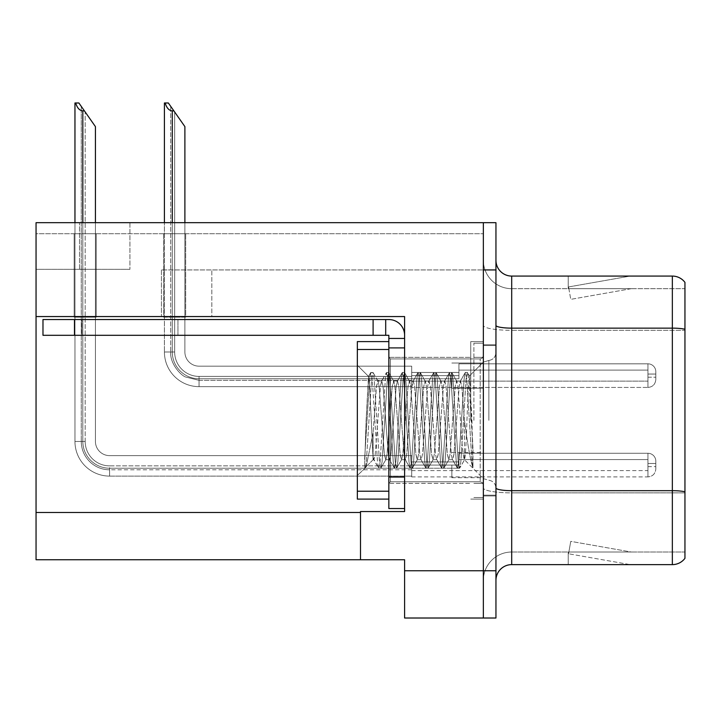 <?xml version="1.0" encoding="UTF-8"?>
<svg xmlns="http://www.w3.org/2000/svg" width="721" height="721" viewBox="0 0 721 721"><rect width="100%" height="100%" fill="white"/><g stroke="black" fill="none" stroke-linecap="round" stroke-linejoin="round"><path stroke-width="0.54" stroke-dasharray="3.6 2.7" d="M36.05 316.555L36.05 269.312L36.05 316.555L36.05 269.312L129.924 269.312L36.05 269.312L129.924 269.312L36.05 269.312L36.05 316.555L211.821 316.555L211.821 269.933L161.423 269.933L483.349 269.933L161.423 269.933L211.821 269.933L161.423 269.933L211.821 269.933L211.821 316.555L36.05 316.555L404.598 316.555L404.598 511.54L404.598 316.555L404.598 511.54L360.5 511.54L404.598 511.54L360.5 511.54L360.5 559.739L360.5 512.487L360.5 559.739L404.598 559.739L404.598 570.762L483.349 570.762L483.349 222.69L36.05 222.69L483.349 222.69L129.924 222.69L483.349 222.69L483.349 269.933L483.349 222.69L36.05 222.69L36.05 316.555L404.598 316.555L36.05 316.555L36.05 559.739L360.5 559.739M483.349 375.623L483.349 388.222L483.349 375.623M451.851 375.623L451.851 388.222L451.851 375.623M483.349 465.081L483.349 477.681L483.349 465.081M451.851 465.081L451.851 477.681L451.851 465.081M483.349 420.352L483.349 341.601L483.349 420.352M470.75 420.352L470.75 341.601L470.75 420.352M404.598 420.352L404.598 357.346L404.598 420.352M388.844 508.548L388.844 335.301L373.099 335.301L388.844 335.301L388.844 338.446L404.598 338.446L388.844 338.446L388.844 348.009L404.598 348.009L404.598 335.31A15.754 15.754 0 0 0 388.844 319.547L42.981 319.547L388.844 319.547A15.754 15.754 0 0 1 404.598 335.31L404.598 508.548L404.598 347.901L388.844 347.901L404.598 347.901L404.598 508.548L388.844 508.548L404.598 508.548M495.949 570.762L483.349 570.762L483.349 618.014L483.349 269.933L161.423 269.933L483.349 269.933L483.349 222.69L495.949 222.69L495.949 618.014L404.598 618.014L404.598 570.762M129.924 222.69L79.517 222.69L129.924 222.69L129.924 269.312L129.924 222.69M495.949 269.933L483.349 269.933L483.349 222.69M36.05 233.712L36.05 222.69L36.05 233.712L483.349 233.712L36.05 233.712M74.164 233.712L96.217 233.712L74.164 233.712L96.217 233.712L74.164 233.712L96.217 233.712L74.164 233.712L96.217 233.712L74.164 233.712L96.217 233.712L74.164 233.712L74.164 317.186L96.217 317.186L96.217 233.712L96.217 317.186L74.164 317.186L74.164 233.712L74.164 317.186L96.217 317.186L96.217 233.712L96.217 317.186L74.164 317.186L74.164 233.712L74.164 317.186L96.217 317.186L96.217 233.712L96.217 317.186L74.164 317.186L74.164 233.712L74.164 317.186L96.217 317.186L96.217 233.712L96.217 317.186L74.164 317.186L74.164 233.712L74.164 317.186L96.217 317.186L96.217 233.712L96.217 317.186L74.164 317.186L74.164 233.712M163.622 233.712L185.676 233.712L163.622 233.712L185.676 233.712L163.622 233.712L185.676 233.712L163.622 233.712L185.676 233.712L163.622 233.712L163.622 317.186L185.676 317.186L185.676 233.712L185.676 317.186L163.622 317.186L163.622 233.712L163.622 317.186L185.676 317.186L185.676 233.712L185.676 317.186L163.622 317.186L163.622 233.712L163.622 317.186L185.676 317.186L185.676 233.712L185.676 317.186L163.622 317.186L163.622 233.712L163.622 317.186L185.676 317.186L185.676 233.712L185.676 317.186L163.622 317.186L163.622 233.712M495.949 420.352L495.949 344.746L495.949 420.352M473.904 420.352L473.904 343.178L473.904 420.352M483.349 501.618L483.349 325.405L483.349 501.618M684.95 491.776L684.95 282.38A15.754 15.754 0 0 0 672.351 276.08L672.351 490.677A15.754 2.731 180 0 1 684.95 491.776L684.95 552.016L511.703 552.016L511.703 276.08A15.754 15.754 0 0 1 495.949 260.326L495.949 325.405L495.949 260.326M495.949 580.369L495.949 325.405L495.949 580.369A15.754 15.754 0 0 1 511.703 564.624L511.703 501.618L511.703 552.016L684.95 552.016L684.95 330.326L511.703 330.326L511.703 492.867A28.353 4.921 0 0 1 483.349 487.946A28.353 4.921 0 0 0 511.703 492.867L511.703 288.679A28.353 28.353 0 0 1 483.349 260.326L483.349 325.405L483.349 260.326A28.353 28.353 0 0 0 511.703 288.679L511.703 330.326A28.353 4.921 0 0 1 483.349 325.405A28.353 4.921 0 0 0 511.703 330.326L684.95 330.326M629.054 564.426A12.599 12.599 0 0 0 631.245 564.624L568.238 564.624L631.245 564.624A12.599 12.599 0 0 1 629.054 564.426A12.599 12.599 0 0 0 631.245 564.624A12.599 12.599 0 0 1 629.054 564.426A12.599 12.599 0 0 0 631.245 564.624A12.599 12.599 0 0 1 629.054 564.426L568.563 553.764L629.054 564.426M568.238 552.016L568.238 564.624L568.238 552.016L568.869 552.016L568.563 553.764L568.869 552.016L568.238 552.016L568.238 564.624L568.238 552.016L568.869 552.016L568.563 553.764L568.869 552.016L568.238 552.016L568.238 564.624L568.238 552.016L568.869 552.016L568.563 553.764L568.869 552.016L568.238 552.016M495.949 487.946A15.754 2.731 0 0 0 511.703 490.677L672.351 490.677L672.351 564.624A15.754 15.754 0 0 0 684.95 558.324M672.351 564.624L511.703 564.624M684.95 282.38A15.754 15.754 0 0 0 672.351 276.08L511.703 276.08M631.245 276.08L568.238 276.08L631.245 276.08A12.599 12.599 0 0 0 629.054 276.269A12.599 12.599 0 0 1 631.245 276.08A12.599 12.599 0 0 0 629.054 276.269A12.599 12.599 0 0 1 631.245 276.08A12.599 12.599 0 0 0 629.054 276.269A12.599 12.599 0 0 1 631.245 276.08M511.703 288.679L684.95 288.679L684.95 329.236L684.95 288.679L511.703 288.679A28.353 28.353 0 0 1 483.349 260.326M631.245 552.016L568.869 552.016L631.245 552.016L568.869 552.016L631.245 552.016L568.869 552.016L631.245 552.016L570.753 541.354L568.869 552.016L570.753 541.354L568.869 552.016L570.753 541.354L568.869 552.016L570.753 541.354L631.245 552.016M568.869 288.679L568.238 288.679L568.869 288.679L568.238 288.679L568.869 288.679L568.238 288.679L568.869 288.679L568.563 286.94L629.054 276.269L568.563 286.94L568.869 288.679L568.563 286.94L629.054 276.269L568.563 286.94L568.869 288.679L568.563 286.94L629.054 276.269L568.563 286.94L568.869 288.679L631.245 288.679L568.869 288.679L631.245 288.679L568.869 288.679L631.245 288.679L568.869 288.679L570.753 299.35L568.869 288.679M483.349 580.369A28.353 28.353 0 0 1 511.703 552.016A28.353 28.353 0 0 0 483.349 580.369A28.353 28.353 0 0 1 511.703 552.016M568.238 276.08L568.238 288.679L568.238 276.08M631.245 288.679L570.753 299.35L631.245 288.679M184.891 222.69L184.891 351.992A14.177 14.177 0 0 0 199.059 366.169A14.177 14.177 0 0 1 184.891 351.992A14.177 14.177 0 0 0 199.059 366.169A14.177 14.177 0 0 1 184.891 351.992A14.177 14.177 0 0 0 199.059 366.169A14.177 14.177 0 0 1 184.891 351.992A14.177 14.177 0 0 0 199.059 366.169A14.177 14.177 0 0 1 184.891 351.992A14.177 14.177 0 0 0 199.059 366.169A14.177 14.177 0 0 1 184.891 351.992A14.177 14.177 0 0 0 199.059 366.169A14.177 14.177 0 0 1 184.891 351.992A14.177 14.177 0 0 0 199.059 366.169A14.177 14.177 0 0 1 184.891 351.992A14.177 14.177 0 0 0 199.059 366.169L411.691 366.169L199.059 366.169L411.691 366.169L199.059 366.169L411.691 366.169L199.059 366.169L411.691 366.169L199.059 366.169L411.691 366.169L199.059 366.169L411.691 366.169L199.059 366.169L411.691 366.169L199.059 366.169L411.691 366.169L411.691 387.429L411.691 366.169L411.691 387.429L411.691 366.169L411.691 387.429L411.691 366.169L411.691 387.429L411.691 366.169L199.059 366.169A14.177 14.177 0 0 1 184.891 351.992L184.891 126.617L170.715 106.366L184.891 126.617L173.86 110.863L172.292 110.863C169.038 110.61 166.659 107.988 165.154 102.986L164.415 102.986L165.154 102.986C166.659 107.988 169.038 110.61 172.292 110.863C169.038 110.61 166.659 107.988 165.154 102.986L164.415 102.986L165.154 102.986C166.659 107.988 169.038 110.61 172.292 110.863C169.038 110.61 166.659 107.988 165.154 102.986L164.415 102.986L165.154 102.986C166.659 107.988 169.038 110.61 172.292 110.863C169.038 110.61 166.659 107.988 165.154 102.986L164.415 102.986L164.415 351.992L164.415 222.69M173.86 110.863L172.292 110.863L173.86 110.863L168.344 102.986L184.891 126.617L184.891 351.992L184.891 126.617L184.891 351.992L184.891 126.617L184.891 351.992L184.891 126.617L184.891 351.992L184.891 126.617L184.891 351.992L184.891 126.617L184.891 351.992L184.891 126.617L174.653 111.989L174.653 351.992A24.415 24.415 0 0 0 199.059 376.407A24.415 24.415 0 0 1 174.653 351.992L170.715 351.992L174.653 351.992A24.415 24.415 0 0 0 199.059 376.407A24.415 24.415 0 0 1 174.653 351.992L170.715 351.992L174.653 351.992A24.415 24.415 0 0 0 199.059 376.407A24.415 24.415 0 0 1 174.653 351.992L170.715 351.992L174.653 351.992A24.415 24.415 0 0 0 199.059 376.407L411.691 376.407L199.059 376.407L199.059 380.346L199.059 376.407L411.691 376.407L199.059 376.407L199.059 380.346L199.059 376.407L411.691 376.407L199.059 376.407L199.059 380.346L199.059 376.407L411.691 376.407L199.059 376.407L199.059 380.346L199.059 376.407A24.415 24.415 0 0 1 174.653 351.992L170.715 351.992L170.715 106.366L184.891 126.617L168.344 102.986L165.154 102.986L168.344 102.986L165.154 102.986L168.344 102.986L173.86 110.863L172.292 110.863L173.86 110.863L184.891 126.617L168.344 102.986L165.154 102.986L168.344 102.986L173.86 110.863L172.292 110.863L173.86 110.863L184.891 126.617L170.715 106.366L170.715 351.992L170.715 106.366L170.715 351.992L174.653 351.992L174.653 111.989L184.891 126.617L168.344 102.986L165.154 102.986M655.813 375.623L655.813 371.685A7.877 7.868 0 0 0 647.936 363.817A7.877 7.868 0 0 1 655.813 371.685L655.813 379.561L655.813 371.685A7.877 7.868 0 0 0 647.936 363.817A7.877 7.868 0 0 1 655.813 371.685L655.813 379.561L655.813 371.685A7.877 7.868 0 0 0 647.936 363.817A7.877 7.868 0 0 1 655.813 371.685L655.813 375.623M647.936 374.046L655.813 374.046L655.813 371.685L655.813 374.046L647.936 374.046L647.936 377.191L647.936 370.116L647.936 381.13L647.936 370.116L647.936 374.046L655.813 374.046L647.936 374.046L647.936 377.191L647.936 370.116L647.936 381.13L647.936 370.116L647.936 374.046L655.813 374.046L647.936 374.046L647.936 377.191L647.936 370.116L647.936 381.13L647.936 370.116L647.936 374.046L655.813 374.046L647.936 374.046L647.936 377.191L647.936 370.116L647.936 381.13L647.936 374.046M458.935 378.768L458.935 363.817L647.936 363.817A7.877 7.868 0 0 1 655.813 371.685A7.877 7.868 0 0 0 647.936 363.817L647.936 387.429L647.936 363.817L647.936 387.429L647.936 363.817L647.936 387.429L647.936 363.817L647.936 387.429L647.936 363.817L458.935 363.817L458.935 375.623L458.935 370.116L647.936 370.116L458.935 370.116L458.935 378.768L458.935 363.817L458.935 370.116L458.935 363.817L647.936 363.817L458.935 363.817L458.935 375.623L458.935 370.116L647.936 370.116L458.935 370.116L458.935 378.768L458.935 363.817L458.935 370.116L458.935 363.817L647.936 363.817L458.935 363.817L458.935 375.623L458.935 370.116L647.936 370.116L458.935 370.116L458.935 378.768L458.935 363.817L458.935 370.116L458.935 363.817L647.936 363.817L458.935 363.817L458.935 375.623L458.935 370.116L647.936 370.116L458.935 370.116L458.935 378.768L411.691 378.768L458.935 378.768M411.691 372.469L458.935 372.469L411.691 372.469M172.292 110.863L172.292 351.992A26.776 26.776 0 0 0 199.059 378.768A26.776 26.776 0 0 1 172.292 351.992L164.415 351.992A34.653 34.653 0 0 0 199.059 386.645A34.653 34.653 0 0 1 164.415 351.992L172.292 351.992A26.776 26.776 0 0 0 199.059 378.768A26.776 26.776 0 0 1 172.292 351.992L164.415 351.992L172.292 351.992A26.776 26.776 0 0 0 199.059 378.768A26.776 26.776 0 0 1 172.292 351.992L164.415 351.992A34.653 34.653 0 0 0 199.059 386.645A34.653 34.653 0 0 1 164.415 351.992L172.292 351.992A26.776 26.776 0 0 0 199.059 378.768L411.691 378.768L199.059 378.768A26.776 26.776 0 0 1 172.292 351.992L164.415 351.992A34.653 34.653 0 0 0 199.059 386.645A34.653 34.653 0 0 1 164.415 351.992A34.653 34.653 0 0 0 199.059 386.645A34.653 34.653 0 0 1 164.415 351.992A34.653 34.653 0 0 0 199.059 386.645A34.653 34.653 0 0 1 164.415 351.992A34.653 34.653 0 0 0 199.059 386.645L199.059 378.768L411.691 378.768L199.059 378.768L199.059 386.645L199.059 378.768L411.691 378.768L199.059 378.768L199.059 386.645L199.059 378.768L411.691 378.768L199.059 378.768L199.059 386.645L199.059 378.768L199.059 386.645L411.691 386.645L199.059 386.645A34.653 34.653 0 0 1 164.415 351.992L164.415 102.986L164.415 351.992L164.415 102.986L164.415 351.992L164.415 102.986L164.415 351.992L172.292 351.992L172.292 222.69M95.424 222.69L95.424 441.459A14.177 14.177 0 0 0 109.601 455.627A14.177 14.177 0 0 1 95.424 441.459A14.177 14.177 0 0 0 109.601 455.627A14.177 14.177 0 0 1 95.424 441.459A14.177 14.177 0 0 0 109.601 455.627A14.177 14.177 0 0 1 95.424 441.459A14.177 14.177 0 0 0 109.601 455.627A14.177 14.177 0 0 1 95.424 441.459A14.177 14.177 0 0 0 109.601 455.627A14.177 14.177 0 0 1 95.424 441.459A14.177 14.177 0 0 0 109.601 455.627A14.177 14.177 0 0 1 95.424 441.459A14.177 14.177 0 0 0 109.601 455.627A14.177 14.177 0 0 1 95.424 441.459A14.177 14.177 0 0 0 109.601 455.627A14.177 14.177 0 0 1 95.424 441.459A14.177 14.177 0 0 0 109.601 455.627A14.177 14.177 0 0 1 95.424 441.459A14.177 14.177 0 0 0 109.601 455.627L411.691 455.627L109.601 455.627L411.691 455.627L109.601 455.627L411.691 455.627L109.601 455.627L411.691 455.627L109.601 455.627L411.691 455.627L109.601 455.627L411.691 455.627L109.601 455.627L411.691 455.627L109.601 455.627L411.691 455.627L109.601 455.627L411.691 455.627L109.601 455.627L411.691 455.627L411.691 476.896L411.691 455.627L411.691 476.896L411.691 455.627L411.691 476.896L411.691 455.627L411.691 476.896L411.691 455.627L411.691 476.896L411.691 455.627L109.601 455.627A14.177 14.177 0 0 1 95.424 441.459L95.424 126.617L81.257 106.366L95.424 126.617L84.402 110.863L82.825 110.863C79.571 110.61 77.192 107.988 75.687 102.986L74.957 102.986L75.687 102.986C77.192 107.988 79.571 110.61 82.825 110.863C79.571 110.61 77.192 107.988 75.687 102.986L74.957 102.986L75.687 102.986C77.192 107.988 79.571 110.61 82.825 110.863C79.571 110.61 77.192 107.988 75.687 102.986L74.957 102.986L75.687 102.986C77.192 107.988 79.571 110.61 82.825 110.863C79.571 110.61 77.192 107.988 75.687 102.986L74.957 102.986L75.687 102.986C77.192 107.988 79.571 110.61 82.825 110.863C79.571 110.61 77.192 107.988 75.687 102.986L74.957 102.986L74.957 441.459L74.957 222.69M411.691 469.804L109.601 469.804C102.661 469.732 96.524 467.469 91.188 463.008C84.736 457.276 81.419 450.093 81.257 441.459L85.186 441.459A24.415 24.415 0 0 0 109.601 465.865A24.415 24.415 0 0 1 85.186 441.459L81.257 441.459L85.186 441.459A24.415 24.415 0 0 0 109.601 465.865A24.415 24.415 0 0 1 85.186 441.459L81.257 441.459L85.186 441.459A24.415 24.415 0 0 0 109.601 465.865A24.415 24.415 0 0 1 85.186 441.459L81.257 441.459L85.186 441.459A24.415 24.415 0 0 0 109.601 465.865L411.691 465.865L109.601 465.865L109.601 469.804L109.601 465.865L411.691 465.865L109.601 465.865L109.601 469.804L109.601 465.865L411.691 465.865L109.601 465.865L109.601 469.804L109.601 465.865L411.691 465.865L109.601 465.865L109.601 469.804L109.601 465.865L411.691 465.865L109.601 465.865L109.601 469.804L109.601 465.865A24.415 24.415 0 0 1 85.186 441.459L81.257 441.459L85.186 441.459L81.257 441.459L81.257 106.366L95.424 126.617L78.886 102.986L75.687 102.986L78.886 102.986L75.687 102.986L78.886 102.986L84.402 110.863L82.825 110.863L84.402 110.863L95.424 126.617L78.886 102.986L75.687 102.986L78.886 102.986L84.402 110.863L82.825 110.863L84.402 110.863L95.424 126.617L78.886 102.986L75.687 102.986L78.886 102.986L84.402 110.863L82.825 110.863L84.402 110.863L95.424 126.617L81.257 106.366L81.257 441.459L81.257 106.366M655.813 465.081L655.813 461.143A7.877 7.868 0 0 0 647.936 453.275A7.877 7.868 0 0 1 655.813 461.143L655.813 469.02L655.813 461.143A7.877 7.868 0 0 0 647.936 453.275A7.877 7.868 0 0 1 655.813 461.143L655.813 469.02L655.813 461.143A7.877 7.868 0 0 0 647.936 453.275A7.877 7.868 0 0 1 655.813 461.143L655.813 469.02L655.813 461.143A7.877 7.868 0 0 0 647.936 453.275A7.877 7.868 0 0 1 655.813 461.143L655.813 465.081M647.936 463.504L655.813 463.504L655.813 461.143L655.813 463.504L647.936 463.504L647.936 466.658L647.936 459.574L647.936 470.597L647.936 459.574L647.936 463.504L655.813 463.504L647.936 463.504L647.936 466.658L647.936 459.574L647.936 470.597L647.936 459.574L647.936 463.504L655.813 463.504L647.936 463.504L647.936 466.658L647.936 459.574L647.936 470.597L647.936 459.574L647.936 463.504L655.813 463.504L647.936 463.504L647.936 466.658L647.936 459.574L647.936 470.597L647.936 459.574L647.936 463.504L655.813 463.504L647.936 463.504L647.936 466.658L647.936 459.574L647.936 470.597L647.936 463.504M458.935 468.226L458.935 453.275L647.936 453.275A7.877 7.868 0 0 1 655.813 461.143A7.877 7.868 0 0 0 647.936 453.275L647.936 476.896L647.936 453.275L647.936 476.896L647.936 453.275L647.936 476.896L647.936 453.275L647.936 476.896L647.936 453.275L647.936 476.896L647.936 453.275L458.935 453.275L458.935 465.081L458.935 459.574L647.936 459.574L458.935 459.574L458.935 468.226L458.935 453.275L458.935 459.574L458.935 453.275L647.936 453.275L458.935 453.275L458.935 465.081L458.935 459.574L647.936 459.574L458.935 459.574L458.935 468.226L458.935 453.275L458.935 459.574L458.935 453.275L647.936 453.275L458.935 453.275L458.935 465.081L458.935 459.574L647.936 459.574L458.935 459.574L458.935 468.226L458.935 453.275L458.935 459.574L458.935 453.275L647.936 453.275L458.935 453.275L458.935 465.081L458.935 459.574L647.936 459.574L458.935 459.574L458.935 468.226L458.935 453.275L458.935 459.574L458.935 453.275L647.936 453.275L458.935 453.275L458.935 465.081L458.935 459.574L647.936 459.574L458.935 459.574L458.935 468.226L411.691 468.226L458.935 468.226M411.691 461.927L458.935 461.927L411.691 461.927M84.402 110.863L82.825 110.863L84.402 110.863L78.886 102.986L95.424 126.617L95.424 441.459L95.424 126.617L95.424 441.459L95.424 126.617L95.424 441.459L95.424 126.617L95.424 441.459L95.424 126.617L95.424 441.459L95.424 126.617L95.424 441.459L95.424 126.617L95.424 441.459L95.424 126.617L95.424 441.459L95.424 126.617L78.886 102.986L75.687 102.986M82.825 110.863L82.825 441.459A26.776 26.776 0 0 0 109.601 468.226A26.776 26.776 0 0 1 82.825 441.459L74.957 441.459L82.825 441.459A26.776 26.776 0 0 0 109.601 468.226A26.776 26.776 0 0 1 82.825 441.459L74.957 441.459A34.653 34.653 0 0 0 109.601 476.103A34.653 34.653 0 0 1 74.957 441.459L82.825 441.459A26.776 26.776 0 0 0 109.601 468.226A26.776 26.776 0 0 1 82.825 441.459L74.957 441.459L82.825 441.459A26.776 26.776 0 0 0 109.601 468.226A26.776 26.776 0 0 1 82.825 441.459L74.957 441.459A34.653 34.653 0 0 0 109.601 476.103A34.653 34.653 0 0 1 74.957 441.459L82.825 441.459A26.776 26.776 0 0 0 109.601 468.226L411.691 468.226L109.601 468.226A26.776 26.776 0 0 1 82.825 441.459L74.957 441.459A34.653 34.653 0 0 0 109.601 476.103A34.653 34.653 0 0 1 74.957 441.459A34.653 34.653 0 0 0 109.601 476.103A34.653 34.653 0 0 1 74.957 441.459A34.653 34.653 0 0 0 109.601 476.103A34.653 34.653 0 0 1 74.957 441.459A34.653 34.653 0 0 0 109.601 476.103A34.653 34.653 0 0 1 74.957 441.459A34.653 34.653 0 0 0 109.601 476.103L109.601 468.226L411.691 468.226L109.601 468.226L109.601 476.103L109.601 468.226L411.691 468.226L109.601 468.226L109.601 476.103L109.601 468.226L411.691 468.226L109.601 468.226L109.601 476.103L109.601 468.226L411.691 468.226L109.601 468.226L109.601 476.103L109.601 468.226L109.601 476.103L411.691 476.103L109.601 476.103A34.653 34.653 0 0 1 74.957 441.459L74.957 102.986L74.957 441.459L74.957 102.986L74.957 441.459L74.957 102.986L74.957 441.459L74.957 102.986L74.957 441.459L82.825 441.459L82.825 222.69M458.935 363.817L458.935 370.116L458.935 363.817M184.891 351.992L184.891 126.617L184.891 351.992M458.935 453.275L458.935 459.574L458.935 453.275M95.424 441.459L95.424 126.617L85.186 111.989L95.424 126.617L95.424 441.459M177.961 319.547L177.961 335.301L81.879 335.301L177.961 335.301L81.879 335.301L177.961 335.301L177.961 319.547L81.879 319.547L81.879 335.301L81.879 319.547L177.961 319.547M388.844 357.346L404.598 357.346L404.598 483.349L404.598 357.346L404.598 483.349L404.598 357.346L470.75 357.346L388.844 357.346L388.844 483.349L470.75 483.349L388.844 483.349L388.844 357.346L388.853 483.349L388.853 357.346L390.421 358.923L390.421 481.772L390.421 358.923L480.204 358.923L480.204 481.772L480.204 358.923L482.412 358.022L483.349 355.777L482.412 358.022L480.204 358.923L390.421 358.923L388.853 357.346M74.479 335.301L373.099 335.301L42.981 335.301L42.981 319.547L42.981 335.301L42.981 319.547L74.479 319.547L74.479 335.301L74.479 319.547L74.479 335.301L373.099 335.301L373.099 319.547L373.099 335.301L385.699 335.301L385.699 319.547L385.699 335.301L388.844 335.301L388.853 499.103L388.853 341.601L388.853 499.103L388.853 341.601L357.346 341.601L357.346 499.103L388.853 499.103L357.346 499.103L357.346 341.601L388.853 341.601L357.346 341.601L357.346 349.478L388.853 349.478M388.844 477.05L388.844 347.901L388.844 477.05L404.598 477.05L388.844 477.05L404.598 477.05L404.598 347.901M404.598 335.31A15.754 15.754 0 0 0 388.844 319.547L74.479 319.547M404.598 338.446L388.844 338.446M385.699 319.547L385.699 335.301M373.099 319.547L373.099 335.301M466.947 420.352L468.226 389.475L469.614 376.047L471.94 420.352L472.976 467.857C470.434 460.413 467.596 444.578 464.45 420.352L461.828 386.249L460.214 381.229L459.196 386.249L453.951 454.446L452.337 459.466L451.328 454.446L446.074 386.249L444.46 381.229L443.451 386.249L438.197 454.446L436.593 459.466L435.574 454.446L430.329 386.249L428.716 381.229L427.697 386.249L422.452 454.446L421.136 459.728L419.829 454.446L414.575 386.249L413.259 380.976L411.952 386.249L406.698 454.446L405.391 459.728L404.075 454.446L398.821 386.249L397.514 380.976L396.199 386.249L390.953 454.446L389.637 459.728L388.322 454.446L383.076 386.249L381.76 380.976L380.454 386.249L375.199 454.446L373.884 459.728L373.099 457.907L369.819 389.836L368.44 376.542L366.115 420.352L364.574 467.532L366.25 466.352L373.099 432.816L373.099 459.728L369.819 389.836L368.602 376.479L366.115 420.352L364.574 467.532L366.25 466.352L373.099 432.816L373.099 459.728L373.099 457.907L378.561 468.037L377.498 461.837L372.243 378.867L370.936 372.451L369.621 378.867L364.574 459.583L369.621 378.867L370.684 372.667L368.44 376.542L370.684 372.667L372.901 372.451L371.594 378.867L366.34 461.837L365.277 468.037L364.574 467.532L365.024 468.253L357.346 475.472L357.346 365.223L357.346 475.472L357.346 365.223L357.346 475.472L365.277 468.037L366.25 466.352L365.277 468.037L366.34 461.837L371.594 378.867L373.154 372.667L370.936 372.451L372.243 378.867L377.498 461.837L378.561 468.037L373.586 459.466L375.199 454.446L380.454 386.249L381.463 381.229L386.438 372.667L385.375 378.867L380.12 461.837L378.813 468.253L380.778 468.253L379.462 461.837L374.217 378.867L373.154 372.667L378.128 381.229L376.515 386.249L373.099 432.816L376.515 386.249L377.822 380.976L381.76 380.976L386.438 372.667L385.375 378.867L380.12 461.837L378.813 468.253L380.778 468.253L379.462 461.837L374.217 378.867L373.154 372.667L377.822 380.976L381.76 380.976L383.076 386.249L388.322 454.446L389.34 459.466L394.315 468.037L393.242 461.837L387.997 378.867L386.438 372.667L388.655 372.451L387.339 378.867L382.094 461.837L380.778 468.253L385.996 459.466L384.383 454.446L379.138 386.249L378.128 381.229L379.138 386.249L384.383 454.446L385.699 459.728L389.637 459.728L394.315 468.037L393.242 461.837L387.997 378.867L386.681 372.451L388.655 372.451L387.339 378.867L382.094 461.837L381.021 468.037L385.699 459.728L389.637 459.728L390.953 454.446L396.199 386.249L397.217 381.229L402.192 372.667L401.119 378.867L395.874 461.837L394.315 468.037L396.532 468.253L395.216 461.837L389.962 378.867L388.655 372.451L393.873 381.229L392.26 386.249L387.015 454.446L385.996 459.466L387.015 454.446L392.26 386.249L393.576 380.976L397.514 380.976L402.192 372.667L401.119 378.867L395.874 461.837L394.558 468.253L396.532 468.253L395.216 461.837L389.962 378.867L388.898 372.667L393.576 380.976L397.514 380.976L398.821 386.249L404.075 454.446L405.085 459.466L410.06 468.037L408.996 461.837L403.751 378.867L402.192 372.667L404.4 372.451L403.093 378.867L397.839 461.837L396.532 468.253L401.75 459.466L400.137 454.446L394.892 386.249L393.873 381.229L394.892 386.249L400.137 454.446L401.453 459.728L405.391 459.728L410.06 468.037L408.996 461.837L403.751 378.867L402.435 372.451L404.4 372.451L403.093 378.867L397.839 461.837L396.775 468.037L401.453 459.728L405.391 459.728L406.698 454.446L411.952 386.249L412.962 381.229L417.937 372.667L416.873 378.867L411.619 461.837L410.06 468.037L412.277 468.253L410.97 461.837L405.716 378.867L404.4 372.451L409.627 381.229L408.014 386.249L402.76 454.446L401.75 459.466L402.76 454.446L408.014 386.249L409.321 380.976L413.259 380.976L417.937 372.667L416.873 378.867L411.619 461.837L410.312 468.253L412.277 468.253L410.97 461.837L405.716 378.867L404.652 372.667L409.321 380.976L413.259 380.976L414.575 386.249L419.829 454.446L420.839 459.466L425.814 468.037L424.75 461.837L419.496 378.867L418.18 372.451L420.154 372.451L418.838 378.867L413.593 461.837L412.277 468.253L417.495 459.466L415.891 454.446L410.637 386.249L409.627 381.229L410.637 386.249L415.891 454.446L417.198 459.728L421.136 459.728L425.814 468.037L424.75 461.837L419.496 378.867L418.18 372.451L420.154 372.451L418.838 378.867L413.593 461.837L412.529 468.037L417.198 459.728L421.136 459.728L422.452 454.446L427.697 386.249L428.716 381.229L433.691 372.667L432.618 378.867L427.373 461.837L426.057 468.253L428.031 468.253L426.715 461.837L421.47 378.867L420.154 372.451L425.372 381.229L423.759 386.249L418.513 454.446L417.495 459.466L418.513 454.446L423.759 386.249L425.075 380.976L429.013 380.976L433.691 372.667L432.618 378.867L427.373 461.837L426.057 468.253L428.031 468.253L426.715 461.837L421.47 378.867L420.397 372.667L425.075 380.976L429.013 380.976L430.329 386.249L435.574 454.446L436.593 459.466L441.558 468.037L440.495 461.837L435.25 378.867L433.934 372.451L435.908 372.451L434.592 378.867L429.337 461.837L428.031 468.253L433.249 459.466L431.636 454.446L426.39 386.249L425.372 381.229L426.39 386.249L431.636 454.446L432.951 459.728L436.89 459.728L441.558 468.037L440.495 461.837L435.25 378.867L433.934 372.451L435.908 372.451L434.592 378.867L429.337 461.837L428.274 468.037L432.951 459.728L436.89 459.728L438.197 454.446L443.451 386.249L444.46 381.229L449.435 372.667L448.372 378.867L443.118 461.837L441.811 468.253L443.775 468.253L442.469 461.837L437.214 378.867L435.908 372.451L441.126 381.229L439.513 386.249L434.258 454.446L433.249 459.466L434.258 454.446L439.513 386.249L440.828 380.976L444.767 380.976L449.435 372.667L448.372 378.867L443.118 461.837L441.811 468.253L443.775 468.253L442.469 461.837L437.214 378.867L436.151 372.667L440.828 380.976L444.767 380.976L446.074 386.249L451.328 454.446L452.337 459.466L457.312 468.037L456.249 461.837L450.995 378.867L449.435 372.667L451.652 372.451L450.337 378.867L445.091 461.837L443.775 468.253L449.003 459.466L447.39 454.446L442.135 386.249L441.126 381.229L442.135 386.249L447.39 454.446L448.696 459.728L452.635 459.728L457.312 468.037L456.249 461.837L450.995 378.867L449.688 372.451L451.652 372.451L450.337 378.867L445.091 461.837L444.028 468.037L448.696 459.728L452.635 459.728L453.951 454.446L459.196 386.249L460.214 381.229L465.189 372.667L464.126 378.867L458.871 461.837L457.312 468.037L459.529 468.253L458.214 461.837L452.968 378.867L451.652 372.451L456.871 381.229L455.266 386.249L450.012 454.446L449.003 459.466L450.012 454.446L455.266 386.249L456.573 380.976L460.512 380.976L465.189 372.667L464.126 378.867L458.871 461.837L457.556 468.253L459.529 468.253L458.214 461.837L452.968 378.867L451.896 372.667L456.573 380.976L460.512 380.976L461.828 386.249L464.45 420.352L464.45 459.728C463.134 457.393 461.828 444.271 460.512 420.352L457.889 386.249L456.871 381.229L457.889 386.249L460.512 420.352C461.828 444.271 463.134 457.393 464.45 459.728L464.45 459.728C465.315 458.105 466.145 444.974 466.947 420.352L468.226 389.475L469.614 376.047L472.976 449.201L468.713 378.867L467.406 372.451L466.09 378.867L460.836 461.837L459.529 468.253L464.639 459.656L459.773 468.037L460.836 461.837L466.09 378.867L467.406 372.451L469.614 376.047L467.65 372.667L468.713 378.867L472.976 449.201L472.976 467.857L471.994 461.837L466.748 378.867L465.433 372.451L467.406 372.451L465.433 372.451L466.748 378.867L471.994 461.837L472.976 467.857C470.434 460.413 467.596 444.578 464.45 420.352L464.45 459.728C465.315 458.105 466.145 444.974 466.947 420.352M388.853 499.103L357.346 499.103L357.346 349.478M388.853 420.352L388.853 483.349L388.853 420.352M161.423 269.933L161.423 316.555L161.423 269.933M36.05 512.487L360.5 512.487M495.949 325.405A15.754 2.731 0 0 0 511.703 328.136L672.351 328.136A15.754 2.731 180 0 1 684.95 329.236M684.95 492.867L511.703 492.867L684.95 492.867M411.691 375.623L458.935 375.623L411.691 375.623M85.186 441.459L85.186 111.989L85.186 441.459A24.415 24.415 0 0 0 109.601 465.865A24.415 24.415 0 0 1 85.186 441.459M411.691 465.081L458.935 465.081L411.691 465.081M174.653 351.992L174.653 111.989L174.653 351.992M109.601 476.103A34.653 34.653 0 0 1 74.957 441.459M488.874 420.352L488.874 360.464L488.874 420.352M357.346 491.226L388.853 491.226M390.421 420.352L390.421 481.772L390.421 420.352M480.204 420.352L480.204 481.772L480.204 420.352M451.851 363.024L483.349 363.024L451.851 363.024M451.851 452.482L483.349 452.482M470.75 341.601L483.349 341.601L470.75 341.601M79.517 269.312L79.517 222.69L79.517 269.312M470.75 499.103L483.349 499.103L470.75 499.103M451.851 477.681L483.349 477.681M451.851 388.222L483.349 388.222L451.851 388.222M483.349 344.746L495.949 344.746L483.349 344.746M473.904 497.526L483.349 497.526L473.904 497.526M483.349 357.346L473.904 357.346L483.349 357.346M483.349 483.349L473.904 483.349L483.349 483.349M473.904 343.178L483.349 343.178L473.904 343.178M483.349 495.949L495.949 495.949L483.349 495.949M647.936 387.429C652.676 387.006 655.299 384.383 655.813 379.561C655.299 384.383 652.676 387.006 647.936 387.429C652.676 387.006 655.299 384.383 655.813 379.561C655.299 384.383 652.676 387.006 647.936 387.429L411.691 387.429L647.936 387.429M647.936 377.191L655.813 377.191L647.936 377.191M411.691 381.13L647.936 381.13L411.691 381.13M199.059 380.346L185.793 377.047C181.404 375.911 169.786 363.988 170.715 351.992C169.786 363.988 181.404 375.911 185.793 377.047L199.059 380.346L185.793 377.047C181.404 375.911 169.786 363.988 170.715 351.992C169.786 363.988 181.404 375.911 185.793 377.047L199.059 380.346L411.691 380.346L199.059 380.346M411.691 476.896L647.936 476.896C652.676 476.473 655.299 473.841 655.813 469.02C655.299 473.841 652.676 476.473 647.936 476.896C652.676 476.473 655.299 473.841 655.813 469.02C655.299 473.841 652.676 476.473 647.936 476.896C652.676 476.473 655.299 473.841 655.813 469.02M647.936 466.658L655.813 466.658M411.691 470.597L647.936 470.597M109.601 469.804C102.661 469.732 96.524 467.469 91.188 463.008C84.736 457.276 81.419 450.093 81.257 441.459C81.419 450.093 84.736 457.276 91.188 463.008C96.524 467.469 102.661 469.732 109.601 469.804C102.661 469.732 96.524 467.469 91.188 463.008C84.736 457.276 81.419 450.093 81.257 441.459C81.419 450.093 84.736 457.276 91.188 463.008C96.524 467.469 102.661 469.732 109.601 469.804M388.844 348.009L404.598 348.009L388.844 348.009M488.874 360.464L483.349 362.077L469.443 375.983L483.349 362.077L488.874 360.464C493.191 359.698 495.552 357.084 495.949 352.623C495.552 357.084 493.191 359.698 488.874 360.464M368.602 376.479L357.346 365.223L368.602 376.479M488.874 480.24C493.191 481.006 495.552 483.62 495.949 488.072C495.552 483.62 493.191 481.006 488.874 480.24L483.349 478.627L464.45 459.728L483.349 478.627L488.874 480.24M495.949 495.165L483.349 495.165L495.949 495.165M390.421 481.772L480.204 481.772L482.412 482.682L483.349 484.927L482.412 482.682L480.204 481.772L390.421 481.772L388.853 483.349L390.421 481.772M373.099 459.728L373.884 459.728L373.099 459.728L365.646 467.181L373.099 459.728M495.949 345.539L483.349 345.539L495.949 345.539"/><path stroke-width="1.08" d="M404.598 347.901L404.598 477.05L388.844 477.05L388.844 508.548L404.598 508.548L404.598 477.05L404.598 511.54L360.5 511.54L360.5 559.739L36.05 559.739L36.05 316.555L404.598 316.555L404.598 347.901L388.844 347.901L388.844 335.301L373.099 335.301L373.099 319.547L388.844 319.547A15.754 15.754 0 0 1 404.598 335.31M360.5 559.739L404.598 559.739L404.598 618.014L483.349 618.014L483.349 570.762L483.349 618.014L495.949 618.014L495.949 570.762L483.349 570.762L483.349 222.69L36.05 222.69L36.05 316.555M684.95 282.38A15.754 15.754 0 0 0 672.351 276.08A15.754 15.754 0 0 1 684.95 282.38L684.95 558.324A15.754 15.754 0 0 1 672.351 564.624L511.703 564.624A15.754 15.754 0 0 0 495.949 580.369M483.349 222.69L495.949 222.69L495.949 269.933L483.349 269.933L483.349 570.762L404.598 570.762M684.95 330.326L684.95 558.324M495.949 269.933L495.949 570.762M684.95 329.236A15.754 2.731 180 0 0 672.351 328.136L672.351 276.08L511.703 276.08A15.754 15.754 0 0 1 495.949 260.326A15.754 15.754 0 0 0 511.703 276.08L511.703 564.624M165.154 102.986L168.344 102.986L173.86 110.863L172.292 110.863C169.038 110.61 166.659 107.988 165.154 102.986L164.415 102.986L164.415 222.69M184.891 222.69L184.891 126.617L173.86 110.863M75.687 102.986L78.886 102.986L84.402 110.863L82.825 110.863C79.571 110.61 77.192 107.988 75.687 102.986L74.957 102.986L74.957 222.69M95.424 222.69L95.424 126.617L84.402 110.863M74.479 335.301L74.479 319.547L42.981 319.547L42.981 335.301L373.099 335.301M74.479 319.547L373.099 319.547M388.844 508.548L404.598 508.548M385.699 335.301L385.699 319.547M404.598 338.446L388.844 338.446M388.844 477.05L388.853 341.601L357.346 341.601L357.346 499.103L388.844 499.103M36.05 512.487L360.5 512.487M684.95 491.776A15.754 2.731 180 0 0 672.351 490.677L672.351 328.136L511.703 328.136A15.754 2.731 0 0 1 495.949 325.405M672.351 564.624L672.351 490.677L511.703 490.677A15.754 2.731 0 0 1 495.949 487.946M172.292 222.69L172.292 110.863M82.825 222.69L82.825 110.863M357.346 491.226L388.844 491.226M357.346 349.478L388.844 349.478"/></g></svg>
